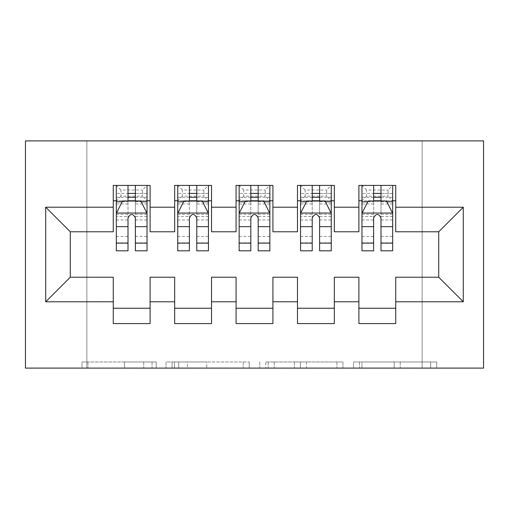 <?xml version="1.0" encoding="UTF-8"?>
<svg xmlns="http://www.w3.org/2000/svg" width="509" height="509" viewBox="0 0 509 509"><rect width="100%" height="100%" fill="white"/><g stroke="black" fill="none" stroke-linecap="round" stroke-linejoin="round"><path stroke-width="0.38" stroke-dasharray="2.54 1.91" d="M156.25 368.102L87.987 368.102L156.25 368.102L156.25 361.963L124.457 361.963L124.457 368.102L124.457 361.963L156.25 361.963L156.25 368.102L156.25 361.963L124.457 361.963L124.457 368.102L124.457 361.963L156.25 361.963L87.987 361.963L156.25 361.963M430.659 368.102L359.532 368.102L430.659 368.102L430.659 361.963L400.214 361.963L436.684 361.963L436.684 368.102L436.684 361.963L359.532 361.963L436.684 361.963L436.684 368.102L436.684 361.963L430.659 361.963L430.659 368.102M394.189 368.102L361.944 368.102L394.189 368.102L394.189 361.963L400.214 361.963L394.189 361.963L394.189 368.102L394.189 361.963L361.944 361.963L361.944 368.102L361.944 361.963L394.189 361.963L394.189 368.102M353.5 368.102L359.532 368.102L353.5 368.102L353.5 361.963L359.532 361.963L353.5 361.963L353.5 368.102M81.962 368.102L87.987 368.102L81.962 368.102L81.962 361.963L87.987 361.963L81.962 361.963L81.962 368.102M422.146 368.102L86.854 368.102L86.854 140.898L422.146 140.898L422.146 368.102L483.55 368.102L483.55 140.898L422.146 140.898L422.146 368.102M25.45 368.102L86.854 368.102L86.854 140.898L25.45 140.898L25.45 368.102M249.225 368.102L243.2 368.102L249.225 368.102L249.225 361.963L249.225 368.102M172.074 368.102L243.2 368.102L166.049 368.102L172.074 368.102L172.074 361.963L249.225 361.963L166.049 361.963L166.049 368.102L166.049 361.963L172.074 361.963L172.074 368.102M265.8 368.102L342.951 368.102L259.775 368.102L265.8 368.102L265.8 361.963L342.951 361.963L342.951 368.102L342.951 361.963L306.488 361.963L306.488 368.102M334.33 308.231L334.33 323.584L297.485 323.584L297.485 308.231L334.33 308.231L334.33 277.22L358.896 277.22L358.896 308.231L395.735 308.231L395.735 277.22L438.72 277.22L438.72 231.78L395.735 231.78L395.735 185.416L358.896 185.416L358.896 200.769L395.735 200.769M297.485 185.416L334.33 185.416L334.33 200.769L297.485 200.769L297.485 185.416M211.515 308.231L211.515 323.584L174.67 323.584L174.67 308.231L211.515 308.231L211.515 277.22L236.081 277.22L236.081 308.231L272.919 308.231L272.919 277.22L297.485 277.22L297.485 308.231M174.67 185.416L211.515 185.416L211.515 200.769L174.67 200.769L174.67 185.416M113.265 185.416L150.104 185.416L150.104 200.769L113.265 200.769L113.265 185.416M150.104 308.231L150.104 323.584L113.265 323.584L113.265 308.231L150.104 308.231L150.104 277.22L174.67 277.22L174.67 308.231M236.081 185.416L272.919 185.416L272.919 200.769L236.081 200.769L236.081 185.416M272.919 308.231L272.919 323.584L236.081 323.584L236.081 308.231M395.735 308.231L395.735 323.584L358.896 323.584L358.896 308.231M358.896 200.769L358.896 231.78L334.33 231.78L334.33 200.769M297.485 200.769L297.485 231.78L272.919 231.78L272.919 200.769M236.081 200.769L236.081 231.78L211.515 231.78L211.515 200.769M113.265 200.769L113.265 231.78L70.28 231.78L70.28 277.22L113.265 277.22L113.265 308.231M174.67 200.769L174.67 231.78L150.104 231.78L150.104 200.769M373.631 200.769L392.668 200.769L392.668 185.416L361.963 185.416L361.963 250.816M312.221 200.769L331.257 200.769L331.257 185.416L300.558 185.416L300.558 250.816M250.816 200.769L269.853 200.769L269.853 185.416L239.147 185.416L239.147 250.816M189.405 200.769L208.442 200.769L208.442 185.416L177.743 185.416L177.743 250.816M128.001 200.769L147.037 200.769L147.037 185.416L116.332 185.416L116.332 250.816M178.704 368.102L187.446 368.102L178.704 368.102L178.704 361.963L174.485 361.963L174.485 368.102L174.485 361.963L187.446 361.963L178.704 361.963L178.704 368.102M187.446 368.102L206.73 368.102L187.446 368.102L187.446 361.963L206.73 361.963L206.73 368.102L206.73 361.963L187.446 361.963L187.446 368.102M265.8 361.963L300.463 361.963L300.463 368.102L300.463 361.963L294.431 361.963L300.463 361.963L300.463 368.102L300.463 361.963L306.488 361.963M268.211 361.963L268.211 368.102L268.211 361.963M259.775 361.963L259.775 368.102L259.775 361.963M147.037 250.816L147.037 193.401L116.332 193.401L128.001 193.401L128.001 185.416L147.037 185.416L142.431 190.022L142.431 196.162L120.938 196.162L120.938 190.022L142.431 190.022M116.332 213.36L116.332 242.831L116.332 213.36L122.472 201.074L140.898 201.074L147.037 213.36L147.037 242.831L147.037 213.36M147.037 216.452L135.369 216.452L135.369 193.401L147.037 193.401L147.037 200.769L135.369 200.769M128.001 250.816L128.001 216.452L116.332 216.452M116.332 214.308L128.001 214.308L128.001 242.831L128.001 217.96C130.45 213.309 132.906 213.309 135.369 217.96L135.369 242.831L135.369 214.308L147.037 214.308M120.938 190.022L116.332 185.416L128.001 185.416M128.001 193.401L128.001 216.452M128.001 214.308L128.001 201.074M135.369 201.074L135.369 214.308M135.369 216.452L135.369 250.816M120.938 196.162L116.332 200.769L147.037 200.769L142.431 196.162M135.369 193.401L135.369 185.416M208.442 250.816L208.442 193.401L177.743 193.401L189.405 193.401L189.405 185.416L208.442 185.416L203.842 190.022L203.842 196.162L182.349 196.162L182.349 190.022L203.842 190.022M177.743 213.36L177.743 242.831L177.743 213.36L183.883 201.074L202.302 201.074L208.442 213.36L208.442 242.831L208.442 213.36M208.442 216.452L196.779 216.452L196.779 193.401L208.442 193.401L208.442 200.769L196.779 200.769M189.405 250.816L189.405 216.452L177.743 216.452M177.743 214.308L189.405 214.308L189.405 242.831L189.405 217.96C191.861 213.309 194.317 213.309 196.779 217.96L196.779 242.831L196.779 214.308L208.442 214.308M182.349 190.022L177.743 185.416L189.405 185.416M189.405 193.401L189.405 216.452M189.405 214.308L189.405 201.074M196.779 201.074L196.779 214.308M196.779 216.452L196.779 250.816M182.349 196.162L177.743 200.769L208.442 200.769L203.842 196.162M196.779 193.401L196.779 185.416M269.853 250.816L269.853 193.401L239.147 193.401L250.816 193.401L250.816 185.416L269.853 185.416L265.246 190.022L265.246 196.162L243.754 196.162L243.754 190.022L265.246 190.022M239.147 213.36L239.147 242.831L239.147 213.36L245.287 201.074L263.713 201.074L269.853 213.36L269.853 242.831L269.853 213.36M269.853 216.452L258.184 216.452L258.184 193.401L269.853 193.401L269.853 200.769L258.184 200.769M250.816 250.816L250.816 216.452L239.147 216.452M239.147 214.308L250.816 214.308L250.816 242.831L250.816 217.96C253.266 213.309 255.722 213.309 258.184 217.96L258.184 242.831L258.184 214.308L269.853 214.308M243.754 190.022L239.147 185.416L250.816 185.416M250.816 193.401L250.816 216.452M250.816 214.308L250.816 201.074M258.184 201.074L258.184 214.308M258.184 216.452L258.184 250.816M243.754 196.162L239.147 200.769L269.853 200.769L265.246 196.162M258.184 193.401L258.184 185.416M331.257 250.816L331.257 193.401L300.558 193.401L312.221 193.401L312.221 185.416L331.257 185.416L326.651 190.022L326.651 196.162L305.158 196.162L305.158 190.022L326.651 190.022M300.558 213.36L300.558 242.831L300.558 213.36L306.698 201.074L325.117 201.074L331.257 213.36L331.257 242.831L331.257 213.36M331.257 216.452L319.595 216.452L319.595 193.401L331.257 193.401L331.257 200.769L319.595 200.769M312.221 250.816L312.221 216.452L300.558 216.452M300.558 214.308L312.221 214.308L312.221 242.831L312.221 217.96C314.677 213.309 317.132 213.309 319.595 217.96L319.595 242.831L319.595 214.308L331.257 214.308M305.158 190.022L300.558 185.416L312.221 185.416M312.221 193.401L312.221 216.452M312.221 214.308L312.221 201.074M319.595 201.074L319.595 214.308M319.595 216.452L319.595 250.816M305.158 196.162L300.558 200.769L331.257 200.769L326.651 196.162M319.595 193.401L319.595 185.416M392.668 250.816L392.668 193.401L361.963 193.401L373.631 193.401L373.631 185.416L392.668 185.416L388.062 190.022L388.062 196.162L366.569 196.162L366.569 190.022L388.062 190.022M361.963 213.36L361.963 242.831L361.963 213.36L368.102 201.074L386.528 201.074L392.668 213.36L392.668 242.831L392.668 213.36M392.668 216.452L380.999 216.452L380.999 193.401L392.668 193.401L392.668 200.769L380.999 200.769M373.631 250.816L373.631 216.452L361.963 216.452M361.963 214.308L373.631 214.308L373.631 242.831L373.631 217.96C376.081 213.309 378.537 213.309 380.999 217.96L380.999 242.831L380.999 214.308L392.668 214.308M366.569 190.022L361.963 185.416L373.631 185.416M373.631 193.401L373.631 216.452M373.631 214.308L373.631 201.074M380.999 201.074L380.999 214.308M380.999 216.452L380.999 250.816M366.569 196.162L361.963 200.769L392.668 200.769L388.062 196.162M380.999 193.401L380.999 185.416M152.032 361.963L152.032 368.102L152.032 361.963M143.742 361.963L143.742 368.102L143.742 361.963M87.987 361.963L87.987 368.102L87.987 361.963M243.2 361.963L243.2 368.102L243.2 361.963M336.926 361.963L336.926 368.102L336.926 361.963M294.431 361.963L294.431 368.102L294.431 361.963M274.243 361.963L274.243 368.102L274.243 361.963M400.214 361.963L400.214 368.102L400.214 361.963M359.532 361.963L359.532 368.102L359.532 361.963M116.485 213.048L146.885 213.048M116.332 236.443L128.001 236.443M128.001 203.956L116.332 203.956M147.037 203.956L135.369 203.956M122.103 201.812L128.001 201.812M135.369 201.812L141.267 201.812M135.369 236.443L147.037 236.443M116.332 219.983L128.001 219.983M135.369 219.983L147.037 219.983M147.037 197.307L135.369 197.307M128.001 197.307L116.332 197.307M177.895 213.048L208.289 213.048M177.743 236.443L189.405 236.443M189.405 203.956L177.743 203.956M208.442 203.956L196.779 203.956M183.514 201.812L189.405 201.812M196.779 201.812L202.671 201.812M196.779 236.443L208.442 236.443M177.743 219.983L189.405 219.983M196.779 219.983L208.442 219.983M208.442 197.307L196.779 197.307M189.405 197.307L177.743 197.307M239.3 213.048L269.7 213.048M239.147 236.443L250.816 236.443M250.816 203.956L239.147 203.956M269.853 203.956L258.184 203.956M244.918 201.812L250.816 201.812M258.184 201.812L264.082 201.812M258.184 236.443L269.853 236.443M239.147 219.983L250.816 219.983M258.184 219.983L269.853 219.983M269.853 197.307L258.184 197.307M250.816 197.307L239.147 197.307M300.711 213.048L331.104 213.048M300.558 236.443L312.221 236.443M312.221 203.956L300.558 203.956M331.257 203.956L319.595 203.956M306.329 201.812L312.221 201.812M319.595 201.812L325.486 201.812M319.595 236.443L331.257 236.443M300.558 219.983L312.221 219.983M319.595 219.983L331.257 219.983M331.257 197.307L319.595 197.307M312.221 197.307L300.558 197.307M362.115 213.048L392.515 213.048M361.963 236.443L373.631 236.443M373.631 203.956L361.963 203.956M392.668 203.956L380.999 203.956M367.733 201.812L373.631 201.812M380.999 201.812L386.897 201.812M380.999 236.443L392.668 236.443M361.963 219.983L373.631 219.983M380.999 219.983L392.668 219.983M392.668 197.307L380.999 197.307M373.631 197.307L361.963 197.307M116.332 242.831L128.001 242.831M135.369 242.831L147.037 242.831M177.743 242.831L189.405 242.831M196.779 242.831L208.442 242.831M239.147 242.831L250.816 242.831M258.184 242.831L269.853 242.831M300.558 242.831L312.221 242.831M319.595 242.831L331.257 242.831M361.963 242.831L373.631 242.831M380.999 242.831L392.668 242.831"/><path stroke-width="0.76" d="M25.45 368.102L483.55 368.102L483.55 140.898L25.45 140.898L25.45 368.102M45.715 301.786L45.715 207.214L113.265 207.214L113.265 231.78L70.28 231.78L70.28 277.22L45.715 301.786L113.265 301.786L113.265 323.584L150.104 323.584L150.104 301.786L174.67 301.786L174.67 323.584L211.515 323.584L211.515 301.786L236.081 301.786L236.081 323.584L272.919 323.584L272.919 301.786L297.485 301.786L297.485 323.584L334.33 323.584L334.33 301.786L358.896 301.786L358.896 323.584L395.735 323.584L395.735 277.22L438.72 277.22L438.72 231.78L395.735 231.78L395.735 207.214L463.285 207.214L463.285 301.786L395.735 301.786M395.735 207.214L395.735 185.416L358.896 185.416L358.896 207.214L334.33 207.214L334.33 185.416L297.485 185.416L297.485 207.214L272.919 207.214L272.919 185.416L236.081 185.416L236.081 207.214L211.515 207.214L211.515 185.416L174.67 185.416L174.67 207.214L150.104 207.214L150.104 185.416L113.265 185.416L113.265 207.214M334.33 301.786L334.33 277.22L358.896 277.22L358.896 301.786M463.285 207.214L438.72 231.78M272.919 301.786L272.919 277.22L297.485 277.22L297.485 301.786M358.896 207.214L358.896 231.78L334.33 231.78L334.33 207.214M211.515 301.786L211.515 277.22L236.081 277.22L236.081 301.786M297.485 207.214L297.485 231.78L272.919 231.78L272.919 207.214M150.104 301.786L150.104 277.22L174.67 277.22L174.67 301.786M236.081 207.214L236.081 231.78L211.515 231.78L211.515 207.214M70.28 277.22L113.265 277.22L113.265 301.786M174.67 207.214L174.67 231.78L150.104 231.78L150.104 207.214M358.896 200.769L361.963 200.769M392.668 200.769L395.735 200.769M297.485 200.769L300.558 200.769M331.257 200.769L334.33 200.769M236.081 200.769L239.147 200.769M269.853 200.769L272.919 200.769M174.67 200.769L177.743 200.769M208.442 200.769L211.515 200.769M113.265 200.769L116.332 200.769M147.037 200.769L150.104 200.769M113.265 308.231L150.104 308.231M174.67 308.231L211.515 308.231M236.081 308.231L272.919 308.231M297.485 308.231L334.33 308.231M358.896 308.231L395.735 308.231M45.715 207.214L70.28 231.78M438.72 277.22L463.285 301.786M135.369 193.401L128.001 193.401M147.037 243.117L135.369 243.117L135.369 250.816L147.037 250.816L147.037 213.36L140.898 201.074L122.472 201.074L116.332 213.36L116.332 250.816L128.001 250.816L128.001 243.117L116.332 243.117M116.332 213.36L116.332 185.416M147.037 213.36L147.037 185.416M128.001 201.074L128.001 185.416M135.369 185.416L135.369 201.074M135.369 243.117L135.369 217.96C132.919 213.233 130.463 213.233 128.001 217.96L128.001 243.117M135.369 200.769L128.001 200.769M196.779 193.401L189.405 193.401M208.442 243.117L196.779 243.117L196.779 250.816L208.442 250.816L208.442 213.36L202.302 201.074L183.883 201.074L177.743 213.36L177.743 250.816L189.405 250.816L189.405 243.117L177.743 243.117M177.743 213.36L177.743 185.416M208.442 213.36L208.442 185.416M189.405 201.074L189.405 185.416M196.779 185.416L196.779 201.074M196.779 243.117L196.779 217.96C194.323 213.233 191.868 213.233 189.405 217.96L189.405 243.117M196.779 200.769L189.405 200.769M258.184 193.401L250.816 193.401M269.853 243.117L258.184 243.117L258.184 250.816L269.853 250.816L269.853 213.36L263.713 201.074L245.287 201.074L239.147 213.36L239.147 250.816L250.816 250.816L250.816 243.117L239.147 243.117M239.147 213.36L239.147 185.416M269.853 213.36L269.853 185.416M250.816 201.074L250.816 185.416M258.184 185.416L258.184 201.074M258.184 243.117L258.184 217.96C255.734 213.233 253.272 213.233 250.816 217.96L250.816 243.117M258.184 200.769L250.816 200.769M319.595 193.401L312.221 193.401M331.257 243.117L319.595 243.117L319.595 250.816L331.257 250.816L331.257 213.36L325.117 201.074L306.698 201.074L300.558 213.36L300.558 250.816L312.221 250.816L312.221 243.117L300.558 243.117M300.558 213.36L300.558 185.416M331.257 213.36L331.257 185.416M312.221 201.074L312.221 185.416M319.595 185.416L319.595 201.074M319.595 243.117L319.595 217.96C317.139 213.233 314.683 213.233 312.221 217.96L312.221 243.117M319.595 200.769L312.221 200.769M380.999 193.401L373.631 193.401M392.668 243.117L380.999 243.117L380.999 250.816L392.668 250.816L392.668 213.36L386.528 201.074L368.102 201.074L361.963 213.36L361.963 250.816L373.631 250.816L373.631 243.117L361.963 243.117M361.963 213.36L361.963 185.416M392.668 213.36L392.668 185.416M373.631 201.074L373.631 185.416M380.999 185.416L380.999 201.074M380.999 243.117L380.999 217.96C378.543 213.233 376.087 213.233 373.631 217.96L373.631 243.117M380.999 200.769L373.631 200.769M146.885 213.048L116.485 213.048M116.332 201.812L122.103 201.812M141.267 201.812L147.037 201.812M128.001 226.658L116.332 226.658M147.037 226.658L135.369 226.658M135.369 197.307L128.001 197.307M208.289 213.048L177.895 213.048M177.743 201.812L183.514 201.812M202.671 201.812L208.442 201.812M189.405 226.658L177.743 226.658M208.442 226.658L196.779 226.658M196.779 197.307L189.405 197.307M269.7 213.048L239.3 213.048M239.147 201.812L244.918 201.812M264.082 201.812L269.853 201.812M250.816 226.658L239.147 226.658M269.853 226.658L258.184 226.658M258.184 197.307L250.816 197.307M331.104 213.048L300.711 213.048M300.558 201.812L306.329 201.812M325.486 201.812L331.257 201.812M312.221 226.658L300.558 226.658M331.257 226.658L319.595 226.658M319.595 197.307L312.221 197.307M392.515 213.048L362.115 213.048M361.963 201.812L367.733 201.812M386.897 201.812L392.668 201.812M373.631 226.658L361.963 226.658M392.668 226.658L380.999 226.658M380.999 197.307L373.631 197.307"/></g></svg>

